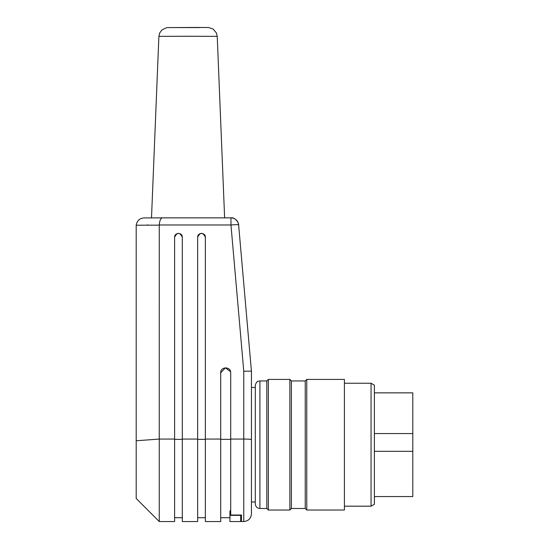 <?xml version="1.0" encoding="UTF-8"?>
<svg xmlns="http://www.w3.org/2000/svg" width="549" height="549" viewBox="0 0 549 549"><rect width="100%" height="100%" fill="white"/><g stroke="black" fill="none" stroke-linecap="round" stroke-linejoin="round"><path stroke-width="0.82" d="M220.719 372.764C220.478 366.355 230.944 366.355 230.704 372.764L230.704 515.024L241.464 515.024L241.464 521.55L243.77 521.55L243.77 371.261C249.26 371.055 251.819 371.131 251.449 371.488L238.623 224.877A7.686 0.563 175 0 0 230.964 224.98L159.258 224.98L159.251 521.55L174.616 521.55L174.616 237.189C177.197 232.083 179.763 232.083 182.302 237.202L182.302 521.55L197.667 521.55L197.667 237.189C200.248 232.083 202.807 232.083 205.353 237.202L205.353 521.55L220.719 521.55L220.719 372.764L225.426 367.803L230.607 371.769M174.616 237.189C174.431 232.261 182.488 232.261 182.302 237.189M197.667 237.189C197.482 232.261 205.539 232.261 205.353 237.189M230.704 510.81L229.935 511.16L229.935 510.81M241.464 515.024L240.695 515.25M243.77 371.261L230.964 224.98L230.964 217.864A7.686 7.686 -0 0 1 238.623 224.877L238.616 224.829C239.261 223.965 235.507 216.944 230.964 217.864L162.435 217.864C160.727 218.125 159.663 220.499 159.251 224.98M238.623 224.877L251.449 371.488L251.449 513.864C250.982 518.524 248.423 521.083 243.77 521.55M159.251 521.55L136.2 498.499L136.2 225.22M159.251 225.138L136.207 225.22C137.03 220.746 139.59 218.317 143.886 217.932L162.435 217.864M147.729 225.179L147.743 224.754L147.729 225.179M371.055 383.25L371.055 506.185L374.384 504.263L374.384 385.172L371.055 383.25L344.415 383.25M344.415 510.028L344.415 379.407L306.767 379.407L306.767 510.028L344.415 510.028M306.767 510.028L305.23 508.491L305.23 380.944L306.767 379.407M305.23 508.491L291.402 508.491L291.402 380.944L289.865 379.407L268.351 379.407L268.351 510.028L289.865 510.028L289.865 379.407M268.351 510.028L266.814 508.491L266.814 380.944L268.351 379.407M255.306 385.172L255.292 504.263L255.306 385.172C257.028 380.121 258.366 381.562 259.903 380.944L259.903 508.491L266.814 508.491M229.935 515.353L240.695 515.353L240.695 521.55L229.935 521.55L229.935 511.16M374.384 433.559L412.8 433.559L412.8 451.326L374.384 451.326M374.384 392.858L412.8 392.858L412.8 433.559M412.8 451.326L412.8 496.577L374.384 496.577M224.623 217.864L217.232 36.364L188.06 36.255L158.887 36.364L151.503 217.905M176.538 27.58L199.589 27.58M205.353 439.358L197.667 439.358M136.2 440.765L159.251 439.07L174.616 439.07M182.302 439.358L174.616 439.358M182.302 439.07L197.667 439.07M205.353 439.07L220.719 439.07M230.704 439.358L220.719 439.358M230.704 439.07L243.77 439.07A7.686 0.563 180 0 1 251.449 439.639M217.232 36.364L216.423 32.94L213.081 29.028L208.572 27.532L196.501 27.45L166.841 27.601L161.969 29.859L159.69 32.967L158.887 36.364M197.667 517.707L205.353 517.707M174.616 517.707L182.302 517.707M220.719 517.707L229.935 517.707M143.845 217.932L162.415 217.864M371.055 506.185L344.415 506.185M305.23 380.944L291.402 380.944M291.402 508.491L289.865 510.028M266.814 380.944L259.903 380.944M255.306 504.263C255.772 506.864 257.303 508.271 259.903 508.491M251.449 501.958L255.292 501.958M251.449 387.477L255.292 387.477"/></g></svg>
